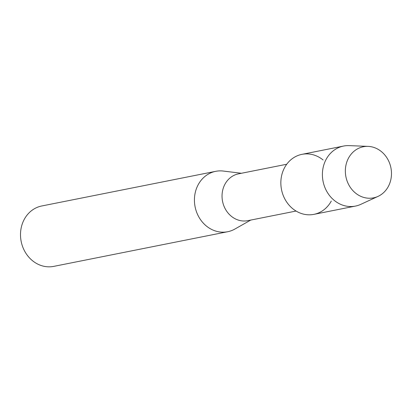 <?xml version="1.0" encoding="UTF-8"?>
<svg xmlns="http://www.w3.org/2000/svg" width="412" height="412" viewBox="0 0 412 412"><rect width="100%" height="100%" fill="white"/><g stroke="black" fill="none" stroke-linecap="round" stroke-linejoin="round"><path stroke-width="0.62" d="M345.431 173.231A26.054 22.938 78.7 0 0 370.367 198.229A26.054 22.938 78.7 0 0 391.4 171.377A26.054 22.938 78.7 0 0 366.469 146.378A26.054 22.938 78.7 0 0 345.431 173.231A26.054 22.938 78.7 0 0 378.056 196.375A26.054 22.938 78.7 0 0 391.4 171.377A26.054 22.938 78.7 0 0 368.096 146.378A26.054 22.938 78.7 0 0 345.431 173.231M323.096 159.969A30.596 26.94 78.7 0 0 294.225 157.353A30.596 26.94 78.7 0 0 280.943 185.441A30.596 26.94 78.7 0 0 301.929 213.689A30.596 26.94 78.7 0 0 331.284 201.061M286.737 164.244L238.497 173.854A23.86 21.007 78.7 0 0 222.109 198.105A23.86 21.007 78.7 0 0 247.823 220.657L296.058 211.047M241.427 173.272L223.314 171.057A30.787 27.11 78.7 0 0 215.672 171.335A30.787 27.11 78.7 0 0 194.526 202.627A30.787 27.11 78.7 0 0 227.702 231.724A30.787 27.11 78.7 0 0 234.871 229.057L250.748 220.07M215.672 171.335L41.746 205.979A30.787 27.11 78.7 0 0 20.6 237.271A30.787 27.11 78.7 0 0 53.776 266.373L227.702 231.724M368.096 146.378L349.108 145.627A30.596 26.94 78.7 0 0 343.505 146.069A30.596 26.94 78.7 0 0 322.493 177.165A30.596 26.94 78.7 0 0 355.463 206.082A30.596 26.94 78.7 0 0 360.804 204.342L378.056 196.375M343.505 146.069L301.96 154.345A30.596 26.94 78.7 0 0 280.943 185.441A30.596 26.94 78.7 0 0 313.913 214.358L355.463 206.082"/></g></svg>
